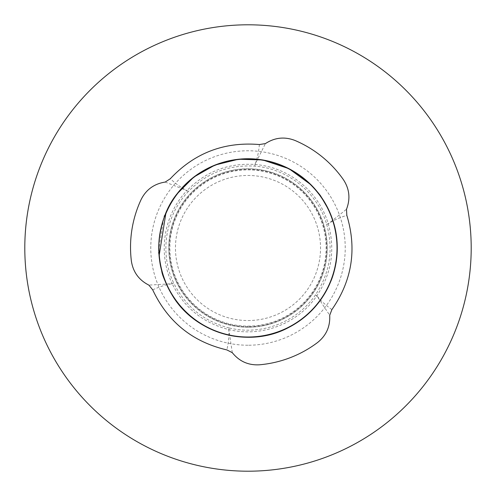 <?xml version="1.0" encoding="UTF-8"?>
<svg xmlns="http://www.w3.org/2000/svg" width="496" height="496" viewBox="0 0 496 496"><rect width="100%" height="100%" fill="white"/><g stroke="black" fill="none" stroke-linecap="round" stroke-linejoin="round"><path stroke-width="0.37" stroke-dasharray="2.48 1.86" d="M248 326.12A78.12 78.12 0 0 0 315.654 208.94A78.12 78.12 0 0 0 180.346 208.94A78.12 78.12 0 0 0 248 326.12M248 320.54A72.54 72.54 0 0 0 310.818 211.73A72.54 72.54 0 0 0 185.182 211.73A72.54 72.54 0 0 0 248 320.54M248 327.236A79.236 79.236 0 0 0 316.622 208.382A79.236 79.236 0 0 0 179.378 208.382A79.236 79.236 0 0 0 248 327.236A79.236 79.236 0 0 0 316.622 208.382A79.236 79.236 0 0 0 179.378 208.382A79.236 79.236 0 0 0 248 327.236M248 471.2A223.2 223.2 0 0 1 54.703 136.4A223.2 223.2 0 0 1 441.297 136.4A223.2 223.2 0 0 1 248 471.2M248 345.228A97.228 97.228 0 0 1 163.798 199.386A97.228 97.228 0 0 1 332.202 199.386A97.228 97.228 0 0 1 248 345.228M248 326.678A78.678 78.678 0 0 1 179.862 208.661A78.678 78.678 0 0 1 316.138 208.661A78.678 78.678 0 0 1 248 326.678M152.7 289.844C160.264 286.428 166.768 284.4 172.211 283.774C184.035 307.607 202.883 322.871 228.755 329.567L228.817 329.586C261.628 337.664 297.798 323.727 316.845 295.796L316.876 295.746C331.607 273.594 335.401 249.637 328.265 223.882L328.247 223.82C318.835 191.363 288.684 167.009 254.975 164.48L254.913 164.474C228.358 162.8 205.716 171.492 186.98 190.551L188.201 191.692C206.466 173.061 228.656 164.548 254.77 166.141L254.839 166.148C287.872 168.615 317.39 192.467 326.647 224.297L328.247 223.82L346.499 209.262M165.205 182.063L186.936 190.594C163.568 214.966 157.486 253.27 172.186 283.718L173.693 283.005C159.278 253.158 165.249 215.679 188.151 191.741M173.693 283.005L172.186 283.718L148.874 285.119M232.295 352.675L228.817 329.586L229.208 327.961L228.755 329.567C229.276 335.023 228.65 341.806 226.877 349.916M331.886 309.609C325.147 304.767 320.143 300.148 316.876 295.746L315.468 294.847L316.845 295.796L329.71 315.282M326.647 224.297L328.265 223.882C332.729 220.701 338.917 217.856 346.822 215.338M259.408 144.547C258.59 152.805 257.089 159.445 254.913 164.474L254.77 166.141M254.839 166.148L254.975 164.48L265.416 143.598M188.201 191.692L186.98 190.551C181.995 188.269 176.433 184.338 170.302 178.746M159.253 254.981L158.305 252.563L164.108 215.934L165.757 213.931M326.666 224.366C333.665 249.5 329.945 272.974 315.512 294.791M315.468 294.847C296.813 322.226 261.398 335.86 229.208 327.961M229.133 327.943C203.868 321.439 185.399 306.478 173.724 283.067"/><path stroke-width="0.74" d="M248 471.2A223.2 223.2 0 0 1 54.703 136.4A223.2 223.2 0 0 1 441.297 136.4A223.2 223.2 0 0 1 248 471.2M234.038 336.152A89.249 89.249 0 0 1 168.522 207.396A89.249 89.249 0 0 1 311.246 185.027A89.249 89.249 0 0 1 234.038 336.152M311.265 185.002L288.939 168.665L262.694 159.935L238.44 159.235L214.917 165.069L193.837 177.035L176.768 194.178C166.495 206.906 160.512 223.553 158.807 244.131L159.241 257.604C159.997 263.295 159.991 263.996 161.684 270.822C162.167 275.119 165.732 283.328 172.379 295.455C195.325 333.963 249.19 348.849 288.697 327.465C301.32 320.955 311.841 311.941 320.273 300.421L325.655 292.057L330.925 281.089C333.132 275.751 334.887 269.378 336.183 261.969L337.23 250.889L336.908 239.835C336.431 234.763 335.594 229.983 334.397 225.494L332.785 220.019L328.873 210.18L321.129 196.788C320.8 195.796 317.508 191.871 311.265 185.002M259.408 144.547L265.416 143.598C274.815 137.466 284.71 136.443 295.114 140.517C304.835 144.665 313.794 150.052 321.991 156.686C330.2 163.351 337.33 170.996 343.381 179.633C349.494 188.914 350.536 198.791 346.499 209.262L346.822 215.338C357.058 249.128 352.079 280.556 331.886 309.609L329.71 315.282C330.317 326.486 326.256 335.575 317.527 342.544C309.076 348.893 299.931 353.958 290.086 357.734C280.209 361.516 270.022 363.866 259.52 364.789C248.422 365.44 239.345 361.404 232.295 352.675L226.877 349.916C192.491 341.88 167.766 321.861 152.7 289.844L148.874 285.119C138.874 280.048 133.033 271.988 131.359 260.939C130.088 250.449 130.274 239.996 131.924 229.58C133.591 219.139 136.648 209.138 141.1 199.584C146.084 189.646 154.113 183.805 165.205 182.063L170.302 178.746C194.451 152.985 224.155 141.583 259.408 144.547M165.757 213.931L159.253 254.981A89.02 89.02 0 0 0 334.558 268.782A89.02 89.02 0 0 0 275.509 163.339A89.02 89.02 0 0 0 165.757 213.931"/></g></svg>
